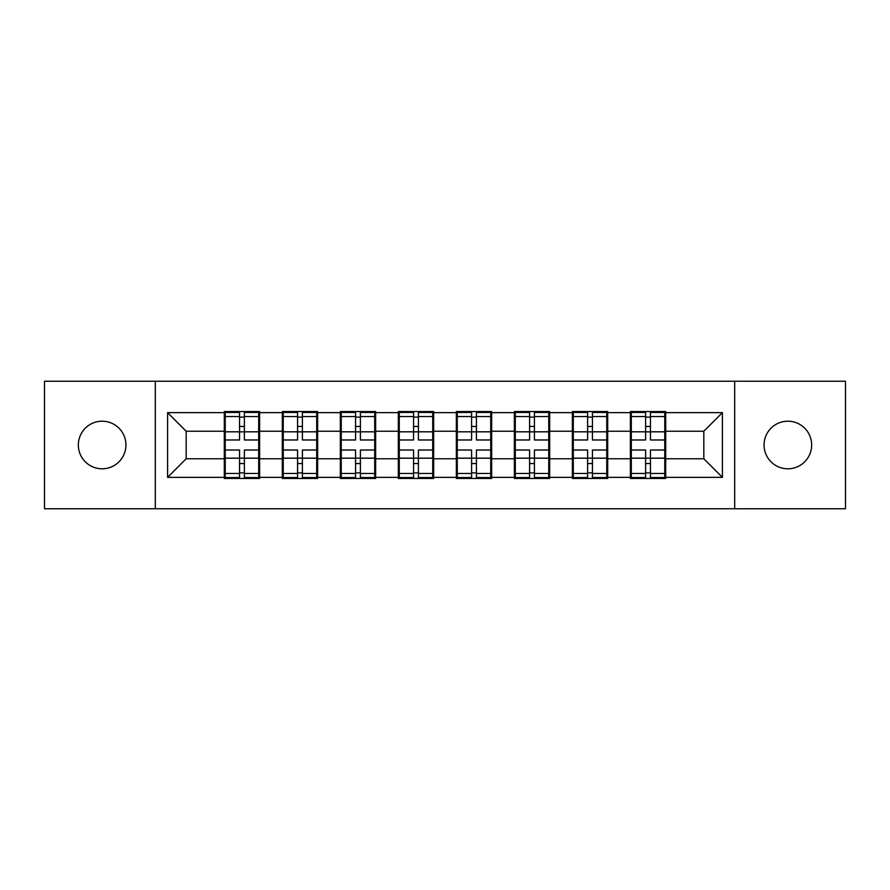 <?xml version="1.0" encoding="UTF-8"?>
<svg xmlns="http://www.w3.org/2000/svg" width="890" height="890" viewBox="0 0 890 890"><rect width="100%" height="100%" fill="white"/><g stroke="black" fill="none" stroke-linecap="round" stroke-linejoin="round"><path stroke-width="1.33" d="M787.861 468.796A23.796 23.796 0 0 1 764.065 445A23.796 23.796 0 0 1 787.861 421.204A23.796 23.796 0 0 1 811.658 445A23.796 23.796 0 0 1 787.861 468.796M102.139 468.796A23.796 23.796 0 0 1 78.342 445A23.796 23.796 0 0 1 102.139 421.204A23.796 23.796 0 0 1 125.935 445A23.796 23.796 0 0 1 102.139 468.796M734.684 508.78L845.5 508.78L845.5 381.22L734.684 381.22L734.684 508.78L155.316 508.78L155.316 381.22L44.5 381.22L44.5 508.78L155.316 508.78M665.698 442.208L664.774 442.208M631.31 442.208L630.376 442.208M630.376 447.792L631.31 447.792M664.774 447.792L665.698 447.792M607.692 442.208L606.758 442.208M573.294 442.208L572.359 442.208M572.359 447.792L573.294 447.792M606.758 447.792L607.692 447.792M549.675 442.208L548.752 442.208M515.288 442.208L514.353 442.208M514.353 447.792L515.288 447.792M548.752 447.792L549.675 447.792M491.669 442.208L490.735 442.208M457.271 442.208L456.336 442.208M456.336 447.792L457.271 447.792M490.735 447.792L491.669 447.792M433.664 442.208L432.729 442.208M399.265 442.208L398.331 442.208M398.331 447.792L399.265 447.792M432.729 447.792L433.664 447.792M375.647 442.208L374.712 442.208M341.248 442.208L340.325 442.208M340.325 447.792L341.248 447.792M374.712 447.792L375.647 447.792M317.641 442.208L316.707 442.208M283.243 442.208L282.308 442.208M282.308 447.792L283.243 447.792M316.707 447.792L317.641 447.792M734.684 381.22L155.316 381.22M703.823 458.762L703.823 431.238L665.698 431.238L665.698 458.762L703.823 458.762L722.413 477.351L722.413 412.649L665.698 412.649L665.698 411.536L630.376 411.536L630.376 431.238L607.692 431.238L607.692 458.762L630.376 458.762L630.376 431.238M722.413 477.351L665.698 477.351L665.698 478.464L630.376 478.464L630.376 477.351L607.692 477.351L607.692 478.464L572.359 478.464L572.359 477.351L549.675 477.351L549.675 478.464L514.353 478.464L514.353 477.351L491.669 477.351L491.669 478.464L456.336 478.464L456.336 477.351L433.664 477.351L433.664 478.464L398.331 478.464L398.331 477.351L375.647 477.351L375.647 478.464L340.325 478.464L340.325 477.351L317.641 477.351L317.641 478.464L282.308 478.464L282.308 477.351L259.624 477.351L259.624 478.464L224.302 478.464L224.302 477.351L167.587 477.351L167.587 412.649L224.302 412.649L224.302 431.238L186.177 431.238L186.177 458.762L224.302 458.762L224.302 431.238M630.376 412.649L607.692 412.649L607.692 411.536L572.359 411.536L572.359 412.649L549.675 412.649L549.675 411.536L514.353 411.536L514.353 412.649L491.669 412.649L491.669 411.536L456.336 411.536L456.336 412.649L433.664 412.649L433.664 411.536L398.331 411.536L398.331 412.649L375.647 412.649L375.647 411.536L340.325 411.536L340.325 412.649L317.641 412.649L317.641 411.536L282.308 411.536L282.308 412.649L259.624 412.649L259.624 411.536L224.302 411.536L224.302 412.649M630.376 458.762L630.376 477.351M607.692 458.762L607.692 477.351M607.692 412.649L607.692 431.238M549.675 458.762L572.359 458.762L572.359 431.238L549.675 431.238L549.675 477.351M572.359 458.762L572.359 477.351M572.359 412.649L572.359 431.238M549.675 412.649L549.675 431.238M491.669 458.762L514.353 458.762L514.353 431.238L491.669 431.238L491.669 477.351M514.353 458.762L514.353 477.351M514.353 412.649L514.353 431.238M491.669 412.649L491.669 431.238M433.664 458.762L456.336 458.762L456.336 431.238L433.664 431.238L433.664 477.351M456.336 458.762L456.336 477.351M456.336 412.649L456.336 431.238M433.664 412.649L433.664 431.238M375.647 458.762L398.331 458.762L398.331 431.238L375.647 431.238L375.647 477.351M398.331 458.762L398.331 477.351M398.331 412.649L398.331 431.238M375.647 412.649L375.647 431.238M317.641 458.762L340.325 458.762L340.325 431.238L317.641 431.238L317.641 477.351M340.325 458.762L340.325 477.351M340.325 412.649L340.325 431.238M317.641 412.649L317.641 431.238M259.624 458.762L282.308 458.762L282.308 431.238L259.624 431.238L259.624 477.351M282.308 458.762L282.308 477.351M282.308 412.649L282.308 431.238M259.624 412.649L259.624 431.238M259.624 442.208L258.69 442.208M225.226 442.208L224.302 442.208M224.302 447.792L225.226 447.792M258.69 447.792L259.624 447.792M224.302 458.762L224.302 477.351M186.177 458.762L167.587 477.351M167.587 412.649L186.177 431.238M665.698 458.762L665.698 477.351M665.698 412.649L665.698 431.238M722.413 412.649L703.823 431.238M258.69 450.017L258.69 477.541L244.383 477.541L244.383 450.017L258.69 450.017L258.69 412.459L244.383 412.459L244.383 416.542L258.69 416.542M225.226 431.817L239.543 431.817L239.543 412.459L225.226 412.459L225.226 450.017L239.543 450.017L239.543 477.541L225.226 477.541L225.226 473.458L239.543 473.458M239.543 426.432L244.383 426.432M244.383 417.11L239.543 417.11M239.543 431.85L244.383 431.85M239.543 431.817L239.543 439.983L225.226 439.983M225.226 416.542L239.543 416.542M239.543 458.15L244.383 458.15M239.543 472.89L244.383 472.89M239.543 463.568L244.383 463.568M225.226 450.017L225.226 473.458M244.383 473.458L258.69 473.458M244.383 416.542L244.383 439.983L258.69 439.983M316.707 450.017L316.707 477.541L302.389 477.541L302.389 450.017L316.707 450.017L316.707 412.459L302.389 412.459L302.389 416.542L316.707 416.542M283.243 431.817L297.56 431.817L297.56 412.459L283.243 412.459L283.243 450.017L297.56 450.017L297.56 477.541L283.243 477.541L283.243 473.458L297.56 473.458M297.56 426.432L302.389 426.432M302.389 417.11L297.56 417.11M297.56 431.85L302.389 431.85M297.56 431.817L297.56 439.983L283.243 439.983M283.243 416.542L297.56 416.542M297.56 458.15L302.389 458.15M297.56 472.89L302.389 472.89M297.56 463.568L302.389 463.568M283.243 450.017L283.243 473.458M302.389 473.458L316.707 473.458M302.389 416.542L302.389 439.983L316.707 439.983M374.712 450.017L374.712 477.541L360.406 477.541L360.406 450.017L374.712 450.017L374.712 412.459L360.406 412.459L360.406 416.542L374.712 416.542M341.248 431.817L355.566 431.817L355.566 412.459L341.248 412.459L341.248 450.017L355.566 450.017L355.566 477.541L341.248 477.541L341.248 473.458L355.566 473.458M355.566 426.432L360.406 426.432M360.406 417.11L355.566 417.11M355.566 431.85L360.406 431.85M355.566 431.817L355.566 439.983L341.248 439.983M341.248 416.542L355.566 416.542M355.566 458.15L360.406 458.15M355.566 472.89L360.406 472.89M355.566 463.568L360.406 463.568M341.248 450.017L341.248 473.458M360.406 473.458L374.712 473.458M360.406 416.542L360.406 439.983L374.712 439.983M432.729 450.017L432.729 477.541L418.411 477.541L418.411 450.017L432.729 450.017L432.729 412.459L418.411 412.459L418.411 416.542L432.729 416.542M399.265 431.817L413.572 431.817L413.572 412.459L399.265 412.459L399.265 450.017L413.572 450.017L413.572 477.541L399.265 477.541L399.265 473.458L413.572 473.458M413.572 426.432L418.411 426.432M418.411 417.11L413.572 417.11M413.572 431.85L418.411 431.85M413.572 431.817L413.572 439.983L399.265 439.983M399.265 416.542L413.572 416.542M413.572 458.15L418.411 458.15M413.572 472.89L418.411 472.89M413.572 463.568L418.411 463.568M399.265 450.017L399.265 473.458M418.411 473.458L432.729 473.458M418.411 416.542L418.411 439.983L432.729 439.983M490.735 450.017L490.735 477.541L476.428 477.541L476.428 450.017L490.735 450.017L490.735 412.459L476.428 412.459L476.428 416.542L490.735 416.542M457.271 431.817L471.589 431.817L471.589 412.459L457.271 412.459L457.271 450.017L471.589 450.017L471.589 477.541L457.271 477.541L457.271 473.458L471.589 473.458M471.589 426.432L476.428 426.432M476.428 417.11L471.589 417.11M471.589 431.85L476.428 431.85M471.589 431.817L471.589 439.983L457.271 439.983M457.271 416.542L471.589 416.542M471.589 458.15L476.428 458.15M471.589 472.89L476.428 472.89M471.589 463.568L476.428 463.568M457.271 450.017L457.271 473.458M476.428 473.458L490.735 473.458M476.428 416.542L476.428 439.983L490.735 439.983M548.752 450.017L548.752 477.541L534.434 477.541L534.434 450.017L548.752 450.017L548.752 412.459L534.434 412.459L534.434 416.542L548.752 416.542M515.288 431.817L529.595 431.817L529.595 412.459L515.288 412.459L515.288 450.017L529.595 450.017L529.595 477.541L515.288 477.541L515.288 473.458L529.595 473.458M529.595 426.432L534.434 426.432M534.434 417.11L529.595 417.11M529.595 431.85L534.434 431.85M529.595 431.817L529.595 439.983L515.288 439.983M515.288 416.542L529.595 416.542M529.595 458.15L534.434 458.15M529.595 472.89L534.434 472.89M529.595 463.568L534.434 463.568M515.288 450.017L515.288 473.458M534.434 473.458L548.752 473.458M534.434 416.542L534.434 439.983L548.752 439.983M606.758 450.017L606.758 477.541L592.44 477.541L592.44 450.017L606.758 450.017L606.758 412.459L592.44 412.459L592.44 416.542L606.758 416.542M573.294 431.817L587.611 431.817L587.611 412.459L573.294 412.459L573.294 450.017L587.611 450.017L587.611 477.541L573.294 477.541L573.294 473.458L587.611 473.458M587.611 426.432L592.44 426.432M592.44 417.11L587.611 417.11M587.611 431.85L592.44 431.85M587.611 431.817L587.611 439.983L573.294 439.983M573.294 416.542L587.611 416.542M587.611 458.15L592.44 458.15M587.611 472.89L592.44 472.89M587.611 463.568L592.44 463.568M573.294 450.017L573.294 473.458M592.44 473.458L606.758 473.458M592.44 416.542L592.44 439.983L606.758 439.983M664.774 450.017L664.774 477.541L650.457 477.541L650.457 450.017L664.774 450.017L664.774 412.459L650.457 412.459L650.457 416.542L664.774 416.542M631.31 431.817L645.617 431.817L645.617 412.459L631.31 412.459L631.31 450.017L645.617 450.017L645.617 477.541L631.31 477.541L631.31 473.458L645.617 473.458M645.617 426.432L650.457 426.432M650.457 417.11L645.617 417.11M645.617 431.85L650.457 431.85M645.617 431.817L645.617 439.983L631.31 439.983M631.31 416.542L645.617 416.542M645.617 458.15L650.457 458.15M645.617 472.89L650.457 472.89M645.617 463.568L650.457 463.568M631.31 450.017L631.31 473.458M650.457 473.458L664.774 473.458M650.457 416.542L650.457 439.983L664.774 439.983M225.226 458.183L239.543 458.183M244.383 458.183L258.69 458.183M244.383 431.817L258.69 431.817M283.243 458.183L297.56 458.183M302.389 458.183L316.707 458.183M302.389 431.817L316.707 431.817M341.248 458.183L355.566 458.183M360.406 458.183L374.712 458.183M360.406 431.817L374.712 431.817M399.265 458.183L413.572 458.183M418.411 458.183L432.729 458.183M418.411 431.817L432.729 431.817M457.271 458.183L471.589 458.183M476.428 458.183L490.735 458.183M476.428 431.817L490.735 431.817M515.288 458.183L529.595 458.183M534.434 458.183L548.752 458.183M534.434 431.817L548.752 431.817M573.294 458.183L587.611 458.183M592.44 458.183L606.758 458.183M592.44 431.817L606.758 431.817M631.31 458.183L645.617 458.183M650.457 458.183L664.774 458.183M650.457 431.817L664.774 431.817"/></g></svg>

